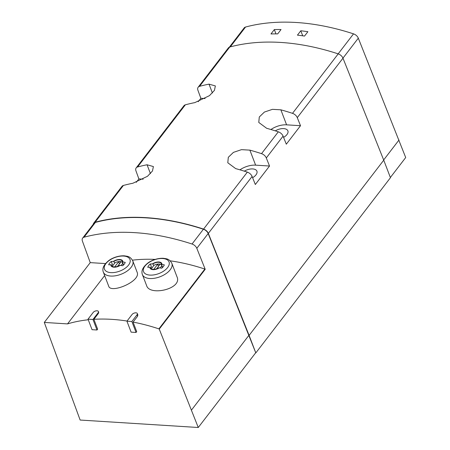 <?xml version="1.0" encoding="UTF-8"?>
<svg xmlns="http://www.w3.org/2000/svg" width="450" height="450" viewBox="0 0 450 450"><rect width="100%" height="100%" fill="white"/><g stroke="black" fill="none" stroke-linecap="round" stroke-linejoin="round"><path stroke-width="0.67" d="M390.364 177.502L405.703 157.539L358.307 38.166A5.529 3.555 -142.5 0 0 353.526 33.863A215.443 138.482 -142.5 0 0 245.542 27.039A5.529 3.555 -142.5 0 0 244.142 27.939L229.371 47.16M300.803 30.774L297.444 35.145A215.443 138.482 -142.5 0 1 304.526 36.068L307.884 31.703A215.443 138.482 -142.5 0 0 300.803 30.774L302.726 35.809M274.331 29.582L270.973 33.953A215.443 138.482 -142.5 0 1 277.684 33.896L281.036 29.526A215.443 138.482 -142.5 0 0 274.331 29.582L275.974 33.885M105.474 263.588L90.248 262.626L44.297 322.431L80.139 420.041L198.264 427.5L159.249 329.108L205.206 269.303A0.551 0.354 -142.5 0 0 204.851 269.066A174.234 111.994 -142.5 0 0 170.139 260.814M90.248 262.626L82.412 241.099A5.529 3.555 -142.5 0 1 82.654 238.095L94.011 223.312A5.529 3.555 -142.5 0 1 95.417 222.412A215.443 138.482 -142.5 0 1 203.4 229.236A5.529 3.555 -142.5 0 1 208.176 233.539L255.808 352.929L390.442 177.711L383.749 160.178L249.109 335.391L255.808 352.929M146.644 285.705C149.704 296.297 182.548 288.923 177.019 276.874L171.844 263.317A15.761 8.342 159.1 0 1 160.093 276.733A15.761 8.342 159.1 0 1 142.391 274.562L146.644 285.705M108.686 286.155C110.526 294.019 141.463 281.233 137.087 272.154L132.773 260.848A15.761 8.342 159.1 0 1 121.022 274.269A15.761 8.342 159.1 0 1 103.32 272.098L108.686 286.155M98.387 313.425L98.724 312.283L98.438 311.541A2.976 1.575 -20.9 0 0 96.103 310.849A2.976 1.575 -20.9 0 0 93.189 312.441L88.026 319.162L92.047 329.687L96.986 329.996L97.633 329.158L93.87 319.309L98.387 313.425L98.134 312.756A2.976 1.575 -20.9 0 0 98.438 311.541M93.87 319.309A174.234 111.994 37.5 0 1 127.046 321.041M137.576 316.209L137.852 314.91L137.34 313.566A2.976 1.575 -20.9 0 0 135.006 312.879A2.976 1.575 -20.9 0 0 132.092 314.471L126.928 321.193L131.113 332.151L136.058 332.466L136.699 331.622L133.059 322.088L137.576 316.209L137.031 314.781A2.976 1.575 -20.9 0 0 137.34 313.566M133.059 322.088A174.234 111.994 37.5 0 1 158.895 328.871A0.551 0.354 37.5 0 1 159.249 329.108M155.171 259.408A174.234 111.994 -142.5 0 0 132.469 260.168M88.262 319.776A174.234 111.994 37.5 0 0 67.523 323.899L104.653 275.58M67.523 323.899L44.297 322.431M111.324 264.769A5.805 3.071 -20.9 0 0 111.431 265.427A5.805 3.071 -20.9 0 0 119.812 265.303L120.285 265.331A6.317 3.341 159.1 0 1 113.912 267.193A6.317 3.341 159.1 0 1 110.852 264.741L111.324 264.769L111.791 265.995M150.39 267.233A5.805 3.071 -20.9 0 0 150.502 267.896A5.805 3.071 -20.9 0 0 158.878 267.773L159.351 267.801A6.317 3.341 159.1 0 1 152.977 269.657A6.317 3.341 159.1 0 1 149.917 267.204L150.39 267.233L150.857 268.459M249.109 335.391L208.344 233.393A5.529 3.555 -142.5 0 0 203.569 229.089A215.719 138.662 -142.5 0 0 95.124 222.238A5.529 3.555 -142.5 0 0 93.724 223.138A5.529 3.555 -142.5 0 0 93.246 224.308M136.254 182.34L138.881 178.92L135.956 170.871A5.529 3.555 37.5 0 1 136.192 167.867A5.529 3.555 37.5 0 1 137.593 166.972A215.719 138.662 37.5 0 1 147.06 164.779L153.394 166.562L152.482 170.989L147.504 176.282L132.862 183.257A215.719 138.662 -142.5 0 0 123.396 185.451A5.529 3.555 -142.5 0 0 121.995 186.345L93.724 223.138M208.344 233.393L252.101 176.445A5.529 3.555 -142.5 0 0 247.331 172.136A215.719 138.662 -142.5 0 0 235.682 168.615L227.796 162.771L228.313 157.303L233.426 152.376L241.464 149.659L249.879 150.131A215.719 138.662 37.5 0 1 261.529 153.658A5.529 3.555 37.5 0 1 266.304 157.967L283.084 136.125L286.307 144.191L300.504 125.713L297.281 117.647L342.979 58.179L383.749 160.178M252.101 176.445L255.324 184.506L269.528 166.028L266.304 157.967M342.979 58.179A5.529 3.555 -142.5 0 0 338.209 53.876A215.719 138.662 -142.5 0 0 229.759 47.025A5.529 3.555 -142.5 0 0 228.364 47.925L198.157 87.233A5.529 3.555 37.5 0 1 199.553 86.338A215.719 138.662 37.5 0 1 209.019 84.144L215.359 85.927L214.442 90.354L209.469 95.647L194.822 102.623A215.719 138.662 -142.5 0 0 185.355 104.816A5.529 3.555 -142.5 0 0 183.954 105.711L136.192 167.867M283.084 136.125A5.529 3.555 -142.5 0 0 278.314 131.822A215.719 138.662 -142.5 0 0 266.664 128.295L258.778 122.451L259.29 116.989L264.409 112.056L272.447 109.339L280.862 109.817A215.719 138.662 37.5 0 1 292.511 113.344A5.529 3.555 37.5 0 1 297.281 117.647M198.219 101.7L200.846 98.28L197.916 90.236A5.529 3.555 37.5 0 1 198.157 87.233M255.578 352.912L198.264 427.5M269.528 166.028L255.617 165.15A15.21 8.049 -20.9 0 0 239.951 169.836M244.294 171.163A8.989 4.759 159.1 0 1 252.709 168.93A8.989 4.759 159.1 0 1 256.905 171.163A8.989 4.759 159.1 0 1 252.602 177.699M300.504 125.713L286.594 124.836A15.21 8.049 -20.9 0 0 270.934 129.521M275.276 130.843A8.989 4.759 159.1 0 1 283.691 128.616A8.989 4.759 159.1 0 1 287.887 130.849A8.989 4.759 159.1 0 1 283.584 137.379M205.138 98.556L200.846 98.28M143.173 179.19L138.881 178.92M82.654 238.095A5.529 3.555 -142.5 0 1 84.054 237.201A215.443 138.482 -142.5 0 1 192.043 244.018A5.529 3.555 -142.5 0 1 196.819 248.321L205.206 269.303M191.565 409.961L248.878 335.374M152.499 263.846A6.317 3.341 159.1 0 1 158.873 261.99A6.317 3.341 159.1 0 1 161.933 264.442L161.46 264.409A5.805 3.071 -20.9 0 0 161.353 263.751A5.805 3.071 -20.9 0 0 152.972 263.874L150.328 263.953A8.848 4.686 159.1 0 0 147.746 267.311L149.917 267.204M161.933 264.442L164.301 264.836A8.848 4.686 159.1 0 1 161.719 268.194L159.351 267.801M113.428 261.377A6.317 3.341 159.1 0 1 119.807 259.521A6.317 3.341 159.1 0 1 122.867 261.973L122.394 261.945A5.805 3.071 -20.9 0 0 122.282 261.287A5.805 3.071 -20.9 0 0 113.906 261.411L111.257 261.484A8.848 4.686 159.1 0 0 108.675 264.847L110.852 264.741M122.867 261.973L125.229 262.367A8.848 4.686 159.1 0 1 122.647 265.725L120.285 265.331M151.886 268.043L150.328 263.953M153.675 265.719L152.972 263.874M162.607 267.407L161.46 264.409M112.821 265.579L111.257 261.484M114.609 263.25L113.906 261.411M123.536 264.943L122.394 261.945M162.439 267.564L161.781 265.832A5.529 2.925 -20.9 0 0 161.679 265.382A5.529 2.925 -20.9 0 0 153.968 265.343L151.296 268.813M160.172 267.924L161.781 265.832M156.566 268.858L160.026 264.352A5.254 2.779 -20.9 0 0 157.731 264.206L153.765 269.364M123.373 265.101L122.709 263.368A5.529 2.925 -20.9 0 0 122.608 262.918A5.529 2.925 -20.9 0 0 114.896 262.873L112.23 266.349M121.101 265.461L122.709 263.368M117.495 266.389L120.96 261.883A5.254 2.779 -20.9 0 0 118.659 261.737L114.699 266.895M158.529 266.299L157.731 264.206M119.458 263.835L118.659 261.737M126.928 321.193L131.873 321.502L137.031 314.781M131.873 321.502L136.058 332.466M88.026 319.162L92.97 319.472L98.134 312.756M92.97 319.472L96.986 329.996M399.009 140.001L383.664 159.969M245.542 27.039L230.299 46.884M353.526 33.863L338.164 53.859M158.895 328.871L204.851 269.066M95.124 222.238L123.396 185.451M203.569 229.089L247.331 172.136M292.511 113.344L338.209 53.876M199.553 86.338L229.759 47.025M137.593 166.972L185.355 104.816M261.529 153.658L278.314 131.822M255.617 165.15L249.879 150.131M286.594 124.836L280.862 109.817M212.4 92.992L209.019 84.144M150.441 173.627L147.06 164.779M196.819 248.321L208.176 233.539M84.054 237.201L95.417 222.412M192.043 244.018L203.4 229.236M162.669 258.519A13.646 7.223 159.1 0 1 162.939 271.575A13.646 7.223 159.1 0 1 143.303 270.332A13.646 7.223 159.1 0 1 162.669 258.519M123.604 256.056A13.646 7.223 159.1 0 1 123.868 269.106A13.646 7.223 159.1 0 1 104.231 267.868A13.646 7.223 159.1 0 1 123.604 256.056M358.307 38.166L342.962 58.134M171.844 263.317C169.076 258.486 166.612 258.885 163.356 258.283C156.645 258.03 150.542 260.91 147.684 263.166C142.796 267.176 141.03 270.979 142.391 274.562M132.773 260.848C130.005 256.016 127.547 256.416 124.29 255.819C117.574 255.561 111.471 258.446 108.613 260.696C103.725 264.707 101.964 268.509 103.32 272.098M162.495 267.514L161.679 265.382M123.424 265.05L122.608 262.918"/></g></svg>
